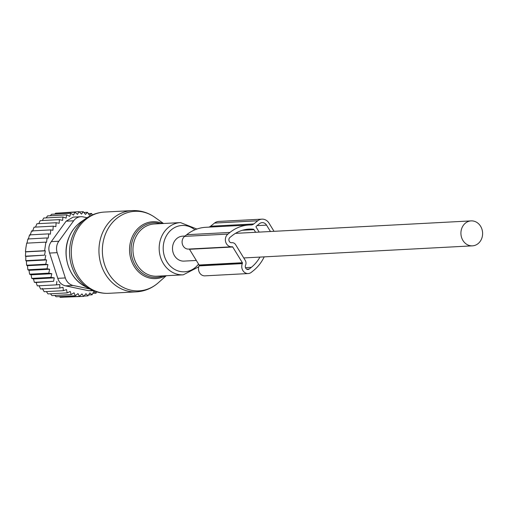 <?xml version="1.0" encoding="UTF-8"?>
<svg xmlns="http://www.w3.org/2000/svg" width="508" height="508" viewBox="0 0 508 508"><rect width="100%" height="100%" fill="white"/><g stroke="black" fill="none" stroke-linecap="round" stroke-linejoin="round"><path stroke-width="0.76" d="M185.064 236.023L182.677 236.15A12.497 10.846 87 0 0 172.504 247.79A12.497 10.846 87 0 0 181.546 260.915A12.497 10.846 87 0 0 183.998 261.106L196.323 260.458M469.976 245.656A12.497 10.846 87 0 0 472.427 245.847A12.497 10.846 87 0 0 482.6 234.213A12.497 10.846 87 0 0 473.558 221.082A12.497 10.846 87 0 0 471.106 220.891A12.497 10.846 87 0 0 460.934 232.524A12.497 10.846 87 0 0 469.976 245.656M35.496 227.101L36.944 223.736L56.128 222.72L55.861 226.625L53.257 226.162L52.921 230.276L50.781 229.895L31.598 230.911L30.182 235.229M38.773 223.641L40.195 220.656L59.379 219.64L59.176 223.272L56.128 222.72M42.38 220.536L43.732 218.027L62.922 217.011L62.649 220.364L59.379 219.64M46.196 217.9L47.517 215.894L66.707 214.878L66.103 218.123L62.922 217.011M50.336 215.741L51.498 214.274L70.688 213.265L69.761 216.357L66.707 214.878M54.762 214.103L55.62 213.201L74.809 212.185L73.577 215.087L70.688 213.265M59.468 212.998L79.013 211.665L77.502 214.338L74.809 212.185M32.487 231.356L34.074 227.178L53.257 226.162M79.013 211.665L81.483 214.109L83.255 211.703L79.273 211.919M83.255 211.703L85.471 214.408L87.471 212.306L83.903 212.496M87.471 212.306L89.402 215.24L91.605 213.462L88.348 213.633M45.307 250.838L44.583 255.156L25.4 256.172L25.692 251.873L45.307 250.838L44.628 250.717L45.879 242.138L46.558 242.259L47.098 237.954L48.241 238.15L48.717 233.871L29.534 234.886L28.34 239.204M45.733 255.359L44.958 259.651L25.775 260.668L25.832 256.413L44.583 255.156M46.609 259.944L45.771 264.236L26.587 265.246L26.422 261.017L46.609 259.944L44.958 259.651M47.911 264.611L47.041 268.757L27.857 269.773L27.476 265.697L47.911 264.611L45.771 264.236M49.651 269.227L48.774 273.164L29.585 274.18L29.026 270.32L49.651 269.227L47.041 268.757M51.816 273.717L50.952 277.387L31.769 278.403L31.071 274.815L51.816 273.717L48.774 273.164M54.261 277.87L53.543 281.305L34.354 282.315L33.496 278.968L54.261 277.87L50.952 277.387M56.871 281.388L56.496 284.855L37.313 285.871L36.106 282.486L53.543 281.305M96.596 291.814L96.069 293.173L93.682 291.656L92.088 294.786L89.859 292.925L87.967 295.866L85.935 293.681L83.757 296.386L81.953 293.903L79.515 296.342L77.972 293.605L75.298 295.745L74.035 292.773L71.164 294.589L70.206 291.433L67.164 292.9L66.523 289.598L63.354 290.69L63.043 287.287L59.785 287.998L59.817 284.537L56.496 284.855M92.907 290.462L88.551 290.69L93.536 290.728M88.551 290.69L65.564 285.864C61.633 284.937 59.036 282.429 57.779 278.333L49.619 253.06C48.216 248.888 48.768 245.078 51.289 241.63L66.116 221.19L73.66 220.79L58.833 241.23L51.289 241.63M48.717 233.871L50.368 234.163L50.781 229.895M47.098 237.954L27.908 238.963L26.943 243.3M45.879 242.138L26.695 243.154L25.952 247.453L25.438 251.733L44.628 250.717M39.046 285.636L40.596 289.014L59.785 287.998M42.278 288.385L44.171 291.706L63.354 290.69M46.368 291.586L47.981 293.91L67.164 292.9M50.463 293.783L51.981 295.605L71.164 294.589M54.82 295.453L56.115 296.761L75.298 295.745M79.515 296.342L60.331 297.358L59.411 296.583M64.218 297.155L83.757 296.386M87.967 295.866L84.011 296.075M92.088 294.786L88.538 294.977M96.069 293.173L92.824 293.345M58.833 241.23A11.62 10.084 -93 0 0 57.163 252.66L65.322 277.94A11.62 10.084 -93 0 0 73.108 285.464L89.865 288.989M87.09 217.722L83.109 216.884A11.62 10.084 87 0 0 80.829 216.706A11.62 10.084 87 0 0 73.66 220.79M80.829 216.706L73.19 217.113L66.116 221.19M36.106 282.486L34.354 282.315M33.496 278.968L31.769 278.403M31.071 274.815L29.585 274.18M29.026 270.32L27.857 269.773M27.476 265.697L26.587 265.246M26.422 261.017L25.775 260.668M25.832 256.413L25.4 256.172M92.367 214.903L91.605 213.462M248.958 225.019A42.139 36.563 87 0 0 229.953 232.435L227.895 234.086L184.633 236.372L186.684 234.728A42.139 36.563 87 0 1 205.696 227.305L248.958 225.019A42.139 36.563 87 0 1 251.13 224.981A5.81 5.042 87 0 0 251.206 224.968A5.81 5.042 87 0 0 253.829 223.945L257.759 220.79A9.296 8.071 87 0 1 261.957 219.151A9.296 8.071 87 0 1 269.024 223.152L274.022 231.318M208.718 227.146A5.81 5.042 87 0 0 210.566 226.238L214.497 223.076L257.759 220.79M261.957 219.151L218.694 221.437A9.296 8.071 87 0 0 214.497 223.076M242.43 230.264L253.994 229.654L255.613 232.296M270.459 231.508L266.554 225.133A5.81 5.042 87 0 0 262.141 222.631A5.81 5.042 87 0 0 259.518 223.653L256.235 226.295A0.584 0.502 87 0 0 256.115 227.108L259.175 232.105M231.299 242.722L232.086 242.678A4.648 4.032 87 0 1 235.617 244.685L245.256 260.413A4.648 4.032 87 0 1 245.637 265.049L245.516 265.347A2.908 2.521 87 0 0 247.968 269.494A2.908 2.521 87 0 0 249.282 268.986L251.333 267.335A38.163 33.115 87 0 0 259.95 257.092M232.086 242.678A4.648 4.032 87 0 0 231.94 242.691L231.477 242.729M253.994 229.654A1.175 1.022 87 0 0 253.263 229.197A37.897 32.887 87 0 0 249.098 229.108A37.897 32.887 87 0 0 232.004 235.782L229.946 237.433A2.908 2.521 87 0 0 229.032 240.754A2.908 2.521 87 0 0 231.565 242.722A2.908 2.521 87 0 0 231.654 242.716M227.895 234.086A6.972 6.052 87 0 0 225.704 242.049A6.972 6.052 87 0 0 231.781 246.786A6.972 6.052 87 0 0 231.991 246.774L232.283 246.742A0.584 0.502 87 0 0 232.283 246.742A0.584 0.502 87 0 1 232.74 246.996L242.38 262.725L199.117 265.011L189.478 249.282A0.584 0.502 87 0 0 189.154 249.041M184.633 236.372A6.972 6.052 87 0 0 182.442 244.342A6.972 6.052 87 0 0 188.512 249.079A6.972 6.052 87 0 0 188.728 249.06M242.303 263.608L199.041 265.894A6.972 6.052 87 0 0 204.921 275.85L248.183 273.558A6.972 6.052 87 0 1 242.303 263.608L242.424 263.303A0.584 0.502 87 0 0 242.38 262.725M199.041 265.894L199.161 265.595A0.584 0.502 87 0 0 199.117 265.011M248.183 273.558A6.972 6.052 87 0 0 251.327 272.332L253.384 270.681A42.139 36.563 87 0 0 264.204 256.864M154.781 217.297A39.827 34.563 87 0 0 105.823 233.178A39.827 34.563 87 0 0 115.221 281.692A39.827 34.563 87 0 0 158.248 282.804C151.943 288.309 144.666 291.325 136.411 291.852A40.684 35.306 87 0 1 102.476 232.937A40.684 35.306 87 0 1 132.112 210.604C140.373 210.255 147.936 212.484 154.781 217.297L163.493 223.488M165.417 275.768A28.48 24.714 -93 0 1 136.931 270.161A28.48 24.714 -93 0 1 132.023 237.369A28.48 24.714 -93 0 1 162.655 223.533M160.407 223.653A27.356 23.743 87 0 0 133.458 237.839A27.356 23.743 87 0 0 137.274 268.256A27.356 23.743 87 0 0 163.17 275.888M86.239 218.288A40.088 34.785 87 0 0 73.044 234.785A40.088 34.785 87 0 0 89.986 289.052L84.753 286.226A36.589 31.75 87 0 1 69.298 236.703A36.589 31.75 87 0 1 81.337 221.647L86.239 218.288C91.764 214.528 97.834 212.452 104.457 212.065A40.684 35.306 87 0 0 74.822 234.404A40.684 35.306 87 0 0 108.756 293.313L136.411 291.852M196.875 229.044L180.492 222.593L154.267 223.977A26.156 22.695 87 0 0 135.223 238.341A26.156 22.695 87 0 0 157.036 276.212L183.255 274.822L198.736 266.833M180.492 222.593A26.156 22.695 87 0 0 161.442 236.95A26.156 22.695 87 0 0 183.255 274.822M194.869 229.813A23.203 20.136 87 0 0 165.214 238.201A23.203 20.136 87 0 0 172.25 267.799A23.203 20.136 87 0 0 198.552 264.096M73.108 285.464L65.564 285.864M57.163 252.66L49.619 253.06M65.322 277.94L57.779 278.333M210.566 226.238L253.829 223.945M257.054 225.641L266.554 225.133M245.478 267.646L251.333 267.335M249.282 268.986L246.609 269.126M231.324 242.722L231.94 242.691M244.97 229.635L253.263 229.197M186.684 234.728L229.953 232.435M189.478 249.282L232.74 246.996M199.161 265.595L242.424 263.303M166.256 275.723L158.248 282.804M108.756 293.313C102.133 293.624 95.872 292.202 89.986 289.052M81.337 221.647C75.984 225.368 71.933 230.422 69.19 236.811C61.278 254.305 68.701 278.105 84.753 286.226M104.457 212.065L132.112 210.604M243.745 257.95L472.427 245.847M235.458 233.363L471.106 220.891M188.512 249.079L231.781 246.786"/></g></svg>

